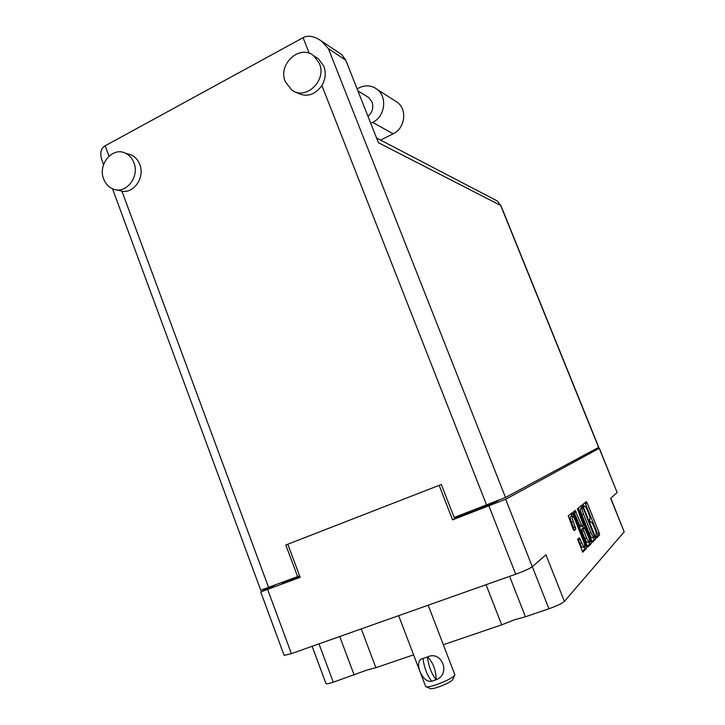 <?xml version="1.0" encoding="UTF-8"?>
<svg xmlns="http://www.w3.org/2000/svg" width="725" height="725" viewBox="0 0 725 725"><rect width="100%" height="100%" fill="white"/><g stroke="black" fill="none" stroke-linecap="round" stroke-linejoin="round"><path stroke-width="1.09" d="M318.991 643.873L333.282 682.207L366.533 670.217L375.876 667.698L413.576 654.856M354.181 675.093L339.726 636.523M443.356 644.715L501.709 624.841L514.56 619.766L525.435 616.767L548.925 608.764L532.322 566.696M501.709 624.841L486.067 584.713M570.584 516.581L570.421 516.644C570.013 517.396 570.357 519.236 571.454 522.163L573.248 521.511C572.152 518.583 571.808 516.744 572.215 515.992L572.215 515.992C572.886 515.838 573.819 517.188 575.025 520.033L583.498 541.203C584.613 544.185 584.966 546.07 584.558 546.849L586.135 546.269L573.303 514.188L572.252 512.675L568.237 515.81L573.058 528.996L574.118 530.519L575.813 529.042L573.248 521.511M577.408 508.642L583.362 525.263L582.32 526.187L581.305 524.71L575.152 510.409L573.493 511.705L573.874 513.726L587.703 547.185L591.274 543.533L590.866 541.484L577.408 508.642M361.249 628.901L375.876 667.698M509.603 576.375L525.435 616.767M275.011 585.138L260.71 591.926L300.15 577.336L287.798 544.23L439.142 485.351L452.563 519.852L505.678 499.253L599.231 448.313L592.823 450.524M578.079 538.947L579.982 543.505L581.785 542.862L579.311 537.796L577.653 539.346L582.782 552.214L586.543 548.372L586.135 546.269M581.785 542.862C582.991 545.707 583.915 547.04 584.558 546.849M578.876 509.757L592.37 542.409L595.778 538.929L595.379 536.935L583.118 506.394L582.139 504.944L578.496 507.79L578.876 509.757M596.149 535.204L595.76 535.594L596.711 537.968L599.638 534.978L599.24 533.029L587.232 503.132L586.271 501.709L583.136 504.165L584.087 506.521L584.495 506.195C585.202 506.059 586.235 507.591 587.594 510.799L588.609 513.309C589.86 516.608 590.268 518.665 589.842 519.499L589.443 519.852L590.395 522.217L590.784 521.864C591.482 521.683 592.506 523.196 593.866 526.404L594.881 528.924C596.131 532.241 596.557 534.334 596.149 535.204M505.678 499.253L532.295 566.723L545.943 554.797L564.403 601.378L624.198 531.86L610.631 498.293L617.156 492.583L599.231 448.313M610.767 498.175L624.198 531.86M564.403 601.378C562.065 603.445 556.909 605.91 548.925 608.764M333.282 682.207C328.86 683.684 326.431 684.146 325.996 683.603L312.122 646.301M532.295 566.723C529.603 568.654 524.075 571.146 515.711 574.209L291.387 653.642L284.155 655.418L260.71 591.926M596.204 537.361L597.962 535.576L597.572 533.627L585.03 502.679M581.785 507.935L580.879 505.932M591.799 541.838L594.065 539.536L593.63 537.442M594.509 536.853L583.444 508.597L582.755 507.582L582.302 507.944C581.867 508.769 582.275 510.853 583.534 514.179L590.966 532.703C592.343 535.947 593.376 537.47 594.074 537.279L594.509 536.853M581.088 508.189L582.755 507.582M593.893 537.352L592.361 537.896C591.663 538.086 590.621 536.563 589.244 533.319L581.822 514.804C580.562 511.478 580.154 509.394 580.598 508.569L581.06 508.207M589.081 542.019L589.516 544.158L587.105 546.614M582.257 526.214L580.562 526.821L579.547 525.344L573.856 511.424M582.628 525.915L583.471 528.018M586.634 538.032C587.821 540.805 588.709 542.11 589.325 541.938C589.715 541.185 589.362 539.364 588.265 536.455L584.341 527.7L583.308 528.643L583.697 530.682L586.634 538.032L584.876 538.657C586.054 541.439 586.951 542.735 587.567 542.563L589.162 541.992M582.655 528.317L584.341 527.7L581.55 529.277L581.939 531.316L583.697 530.682M584.876 538.657L581.939 531.316M579.982 543.505C581.187 546.351 582.112 547.674 582.755 547.484L584.377 546.913M573.584 530.066L573.629 527.601L571.454 522.163M572.016 516.055L570.947 513.69M582.166 551.625L584.749 549.006L584.35 546.922M452.563 519.852L457.457 517.315L457.094 516.381M457.457 517.315L477.24 509.847L476.878 508.905M498.247 500.658L477.24 509.847M288.822 579.928L289.157 580.825L299.933 576.756M289.157 580.825L282.043 583.226L281.798 582.574M599.348 448.222L617.156 492.583M319.399 63.456L313.916 55.916C300.032 43.681 277.485 64.271 285.306 81.707L291.631 89.909C305.515 100.911 327.084 80.62 319.399 63.456M296.289 92.383C305.986 97.703 314.523 95.437 321.9 85.577C325.543 79.242 326.187 72.781 323.839 66.202L318.402 58.734L315.266 56.767M133.926 162.772C132.149 158.213 129.267 154.996 125.271 153.129C112.411 146.595 97.585 164.521 103.657 178.975C105.533 183.824 108.641 187.15 112.982 188.944C125.642 194.708 139.916 177.045 133.926 162.772M116.734 189.85L121.945 191.183C134.016 193.666 145.091 177.217 139.789 164.457C138.022 159.935 135.158 156.754 131.198 154.896L127.654 153.845M366.832 96.343L368.717 97.503L372.007 101.935C373.783 107.536 372.442 112.348 367.992 116.344M103.557 164.557L101.817 159.826C99.733 152.939 100.847 148.262 105.152 145.807L303.095 37.673C308.252 34.981 314.423 36.132 321.601 41.135L328.407 48.648L505.506 497.477L454.158 517.487L441.317 484.508L285.813 545.001L297.603 576.611L260.755 590.222L112.493 188.745M339.663 53.233L341.856 54.701L345.752 60.157L378.432 142.725L500.903 205.583L598.768 447.298L505.506 497.477M297.603 576.611L299.543 575.695M394.735 100.675L397.599 102.515C407.522 109.883 404.867 128.488 393.177 133.79L380.589 140.106M357.117 88.867L358.993 87.888C365.563 84.762 371.653 85.287 377.272 89.456C387.667 97.177 384.893 116.788 372.659 122.407L370.774 123.368M428.185 605.203L454.874 674.812C453.179 677.549 446.772 680.929 435.653 684.944C430.007 686.747 426.69 687.291 425.693 686.575L398.65 615.661M433.305 680.82L435.952 679.579M431.656 681.192C421.932 683.657 412.86 659.931 423.119 658.427L425.222 657.62L423.119 658.427M454.593 675.455L452.962 679.243C451.621 681.428 446.591 684.092 437.882 687.228C433.459 688.641 430.84 689.058 430.034 688.487L426.3 686.847M423.028 658.508C424.161 667.662 427.052 675.247 431.701 681.255L436.223 679.706C435.861 669.782 432.961 662.197 427.523 656.941C441.806 650.062 451.14 674.178 436.223 679.706M436.133 679.787C431.502 673.77 428.602 666.175 427.433 657.022L425.222 657.62L427.433 657.022M267.688 589.579L291.387 653.642M515.711 574.209L488.967 506.123M590.168 522.082L590.784 521.864L590.168 522.082M583.897 506.412L584.495 506.195M585.564 503.748L587.232 503.132M597.572 533.627L599.24 533.029M597.962 535.576L599.638 534.978M581.423 507.02L583.118 506.394M593.666 537.542L595.379 536.935M594.065 539.536L595.778 538.929M580.616 508.551L582.32 507.926M581.822 514.804L583.534 514.179M589.244 533.319L590.966 532.703M589.516 544.158L591.274 543.533M574.427 512.548L576.176 511.904M579.547 525.344L581.305 524.71M577.617 509.865L578.124 509.675M589.117 542.11L590.866 541.484M581.55 529.277L583.308 528.643M578.559 539.944L580.362 539.291M573.629 527.601L575.423 526.948M574.01 529.694L575.813 529.042L574.01 529.694M571.527 514.841L573.303 514.188M584.749 549.006L586.543 548.372M493.517 502.561L493.725 503.077M486.656 505.216L321.9 85.577M309.231 53.306L303.095 37.673M105.152 145.807L108.977 156.147M121.945 191.183L268.64 587.549M598.632 447.397L500.612 205.293L497.123 200.87L494.812 199.665M345.752 60.157L328.407 48.648M372.659 122.407L393.177 133.79M580.598 508.569L582.302 507.944M570.421 516.644L572.215 515.992M313.916 55.916L318.402 58.734M125.271 153.129L131.198 154.896M368.717 97.503L357.923 90.915M376.565 138.004L497.123 200.87L500.903 205.583M341.856 54.701L321.601 41.135M377.272 89.456L397.599 102.515"/></g></svg>
